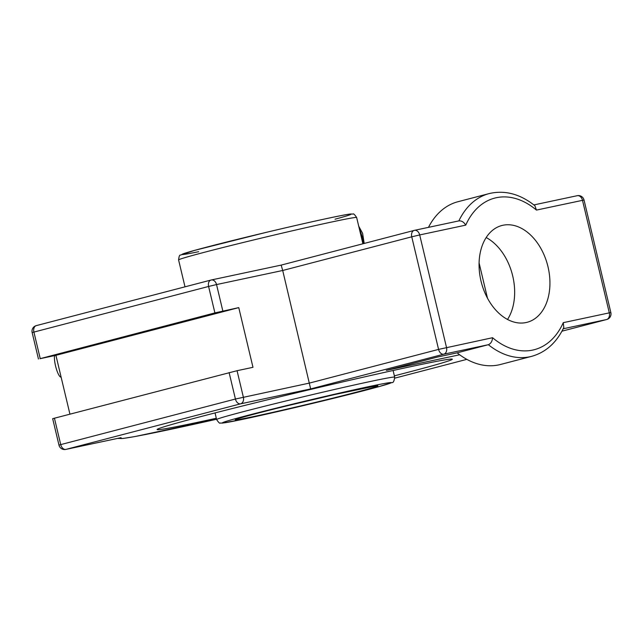 <?xml version="1.0" encoding="UTF-8"?>
<svg xmlns="http://www.w3.org/2000/svg" width="643" height="643" viewBox="0 0 643 643"><rect width="100%" height="100%" fill="white"/><g stroke="black" fill="none" stroke-linecap="round" stroke-linejoin="round"><path stroke-width="0.96" d="M54.559 355.603A11.855 2.709 76.3 0 0 55.563 365.955A11.855 2.709 76.3 0 0 60.804 377.111L61.125 377.16M216.313 418.263A151.748 3.44 -13.4 0 1 197.642 422.306A151.748 3.44 -13.4 0 1 157.085 429.548A151.748 3.44 -13.4 0 1 249.621 404.214A151.748 3.44 -13.4 0 1 411.769 366.446A151.748 3.44 -13.4 0 1 452.326 359.212A151.748 3.44 -13.4 0 1 394.368 375.842M310.657 388.919L443.783 354.189L488.35 344.704A84.112 57.565 75.4 0 0 529.912 356.761A84.112 57.565 75.4 0 0 531.657 356.351L500.447 364.493A84.112 57.565 -104.6 0 1 498.703 364.902A84.112 57.565 -104.6 0 1 457.141 352.846L488.35 344.704C490.882 343.611 492.281 341.28 492.554 337.712L438.574 349.398A5.771 3.954 75.4 0 0 443.783 354.189A5.771 4.212 -102 0 0 446.515 347.509L419.694 234.936L411.753 236.817L438.574 349.398L309.524 383.059L235.418 399.03A5.771 3.954 75.4 0 0 240.619 403.828L310.657 388.919L282.703 270.486L411.753 236.817A5.771 3.954 -104.6 0 1 414.164 230.411A5.771 3.954 -104.6 0 1 414.285 230.379A5.771 4.212 -102 0 1 414.422 230.347A5.771 5.771 0 0 0 414.164 230.411L281.168 265.101L282.703 270.486L216.538 284.568A5.771 4.212 -102 0 0 211.258 279.986A5.771 4.212 -102 0 0 211.121 280.018A5.771 3.954 -104.6 0 0 211.008 280.043L36.313 325.615A5.771 3.954 -104.6 0 1 36.426 325.591L210.888 280.075M39.995 358.706L214.899 312.9L238.762 307.619L55.917 355.322L39.995 358.706M465.733 225.138A78.342 53.61 -104.6 0 1 536.447 210.084L534.88 205.72C520.123 193.969 504.892 189.918 489.194 193.575A84.112 57.565 75.4 0 0 458.853 220.895L414.422 230.347A5.771 4.212 -102 0 1 419.694 234.936L465.733 225.138C463.876 222.036 461.578 220.621 458.853 220.895L414.558 230.323M536.447 210.084L584.029 200.013A5.771 5.771 0 0 0 577.213 195.697L533.875 204.924L577.076 195.729A5.771 4.212 78 0 1 577.213 195.697A5.771 4.212 78 0 1 582.486 200.286L609.307 312.86L563.268 322.665L563.807 327.528C556.5 342.735 545.786 352.34 531.657 356.351M237.058 370.706L52.67 418.673L58.971 445.117A5.771 5.771 0 0 0 65.787 449.425A5.771 4.212 -102 0 0 65.924 449.393L240.619 403.828A5.771 4.212 78 0 0 243.359 397.149L237.058 370.706L252.98 367.314L238.762 307.619M216.546 419.252A189.733 4.308 -13.4 0 1 121.069 437.658L120.675 437.738M457.141 352.846L437.626 357.002L386.306 370.384L459.657 354.775M69.926 414.116L55.917 355.322M481.004 281.031A50.009 34.224 -104.6 0 1 501.878 225.508A50.009 34.224 -104.6 0 1 547.997 266.773A50.009 34.224 -104.6 0 1 527.123 322.296A50.009 34.224 -104.6 0 1 481.004 281.031M507.544 319.458A50.009 34.224 75.4 0 0 512.712 275.976A50.009 34.224 75.4 0 0 486.172 237.548M428.471 227.357A84.112 57.565 -104.6 0 1 457.985 201.717L489.194 193.575M479.083 262.915L487.482 298.175M363.906 243.52L363.705 241.165L358.947 227.156M358.722 226.207L362.604 233.361L364.195 243.448M359.3 228.611L363.239 241.27L363.44 243.641M229.117 372.586L235.418 399.03L60.723 444.602A5.771 3.954 75.4 0 0 65.924 449.393L121.069 437.658M54.422 418.159L60.723 444.602L58.971 445.117M563.196 328.774L606.574 319.539A5.771 3.954 75.4 0 0 606.687 319.515A5.771 5.771 0 0 0 610.85 312.586L609.307 312.86A5.771 4.212 78 0 1 606.574 319.539L561.942 331.185L606.687 319.515M414.044 230.443L281.176 265.101M40.196 358.464L33.902 332.029A5.771 3.954 -104.6 0 1 36.313 325.615A5.771 5.771 0 0 0 32.15 332.544L208.597 286.456A5.771 3.954 -104.6 0 1 211.008 280.043A5.771 5.771 0 0 1 211.258 279.986L281.168 265.101L211.394 279.954M214.899 312.9L208.597 286.456L216.538 284.568L222.84 311.011M563.268 322.665A78.342 53.61 -104.6 0 1 492.554 337.712M466.834 359.357L394.81 378.148L466.834 359.357M255.118 416.238A73.117 1.656 166.6 0 0 374.909 387.022A73.117 1.656 166.6 0 0 290.089 405.074A73.117 1.656 166.6 0 0 255.118 416.238M245.345 418.786A86.974 1.977 -13.4 0 1 286.939 405.516A86.974 1.977 -13.4 0 1 387.833 384.04A86.974 1.977 -13.4 0 1 245.345 418.786M216.619 419.566C218.652 422.572 219.842 423.721 220.203 423.03L222.671 423.086L245.24 418.81L308.19 404.455L379.089 386.596L391.925 382.561C393.227 382.971 394.151 381.162 394.681 377.152A91.523 2.074 166.6 0 0 370.223 381.516A91.523 2.074 166.6 0 0 272.431 404.286A91.523 2.074 166.6 0 0 216.619 419.566L215.035 412.919M184.999 286.826L178.593 259.941A91.523 2.074 -13.4 0 1 234.406 244.661A91.523 2.074 -13.4 0 1 332.198 221.891A91.523 2.074 -13.4 0 1 356.656 217.519L362.909 243.777M335.027 219.207A86.974 1.977 166.6 0 0 322.955 219.376A86.974 1.977 166.6 0 0 209.505 246.398A86.974 1.977 166.6 0 0 198.655 251.694M38.451 358.987L32.15 332.544M584.029 200.013L610.85 312.586M120.876 437.706L65.787 449.425M117.452 438.43L123.11 438.454L134.813 436.573L216.546 419.26M237.066 419.011L236.841 419.14C237.404 418.617 255.986 413.409 285.701 406.151L334.681 394.553L376.187 385.872M394.681 377.152L393.098 370.497M178.593 259.941C178.995 256.388 179.598 254.781 180.386 255.118L194.186 250.489L265.085 232.637C308.447 222.301 344.68 214.432 350.62 214.006L353.079 214.063C353.433 213.372 354.631 214.521 356.656 217.519"/></g></svg>
